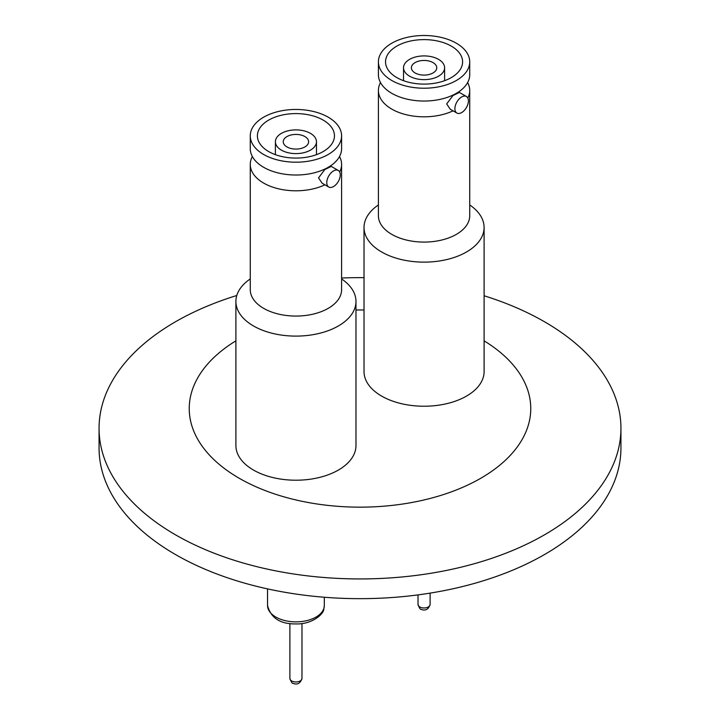 <?xml version="1.0" encoding="UTF-8"?>
<svg xmlns="http://www.w3.org/2000/svg" width="720" height="720" viewBox="0 0 720 720"><rect width="100%" height="100%" fill="white"/><g stroke="black" fill="none" stroke-linecap="round" stroke-linejoin="round"><path stroke-width="1.08" d="M324.918 184.815A45.666 26.361 180 0 1 263.646 183.078A45.666 26.361 180 0 1 250.272 164.439A45.666 26.361 180 0 1 252.36 156.546M453.042 110.835A45.666 26.361 180 0 1 391.779 109.107A45.666 26.361 180 0 1 378.405 90.459A45.666 26.361 180 0 1 380.493 82.575M323.181 120.105A38.538 22.248 180 0 1 334.467 135.837A38.538 22.248 180 0 1 310.68 156.384A38.538 22.248 180 0 1 268.686 151.569A38.538 22.248 180 0 1 257.4 135.837A38.538 22.248 180 0 1 281.187 115.281A38.538 22.248 180 0 1 323.181 120.105M250.272 135.837L250.272 148.653A45.666 26.361 0 0 0 263.646 167.301A45.666 26.361 0 0 0 313.407 173.016A45.666 26.361 0 0 0 341.595 148.653L341.595 135.837A45.666 26.361 0 0 0 328.221 117.189A45.666 26.361 0 0 0 278.46 111.474A45.666 26.361 0 0 0 250.272 135.837A45.666 26.361 0 0 0 263.646 154.476A45.666 26.361 0 0 0 313.407 160.191A45.666 26.361 0 0 0 341.595 135.837M338.301 170.469L331.263 166.401L324.801 169.551L318.528 177.894L322.119 183.195L328.743 187.02A9.558 5.517 -60 0 1 326.763 182.646A9.558 5.517 -60 0 1 330.93 173.025A9.558 5.517 -60 0 1 338.301 170.469A9.558 5.517 -60 0 1 340.281 174.843A9.558 5.517 -60 0 1 336.105 184.464A9.558 5.517 -60 0 1 328.743 187.02M250.272 164.439L250.272 289.701A45.666 26.361 0 0 0 263.646 308.349A45.666 26.361 0 0 0 328.221 308.349A45.666 26.361 0 0 0 341.595 289.701L341.595 164.439A45.666 26.361 180 0 1 339.687 171.99M250.272 278.937A60.039 34.659 0 0 0 235.899 301.446A60.039 34.659 0 0 0 272.961 333.468A60.039 34.659 0 0 0 338.391 325.953A60.039 34.659 0 0 0 355.977 301.446A60.039 34.659 0 0 0 341.595 278.937M281.412 150.138A20.538 11.853 180 0 1 275.4 141.75A20.538 11.853 180 0 1 288.072 130.797A20.538 11.853 180 0 1 310.455 133.371A20.538 11.853 180 0 1 316.467 141.75A20.538 11.853 180 0 1 303.795 152.703A20.538 11.853 180 0 1 281.412 150.138M235.899 301.446L235.899 445.554A60.039 34.659 0 0 0 272.961 477.576A60.039 34.659 0 0 0 338.391 470.061A60.039 34.659 0 0 0 355.977 445.554L355.977 301.446M304.902 136.575A12.681 7.326 180 0 1 308.619 141.75A12.681 7.326 180 0 1 300.789 148.518A12.681 7.326 180 0 1 286.965 146.934A12.681 7.326 180 0 1 283.248 141.75A12.681 7.326 180 0 1 291.078 134.982A12.681 7.326 180 0 1 304.902 136.575M451.314 46.125A38.538 22.248 180 0 1 462.6 61.857A38.538 22.248 180 0 1 438.813 82.413A38.538 22.248 180 0 1 396.819 77.589A38.538 22.248 180 0 1 385.533 61.857A38.538 22.248 180 0 1 409.32 41.301A38.538 22.248 180 0 1 451.314 46.125M378.405 61.857L378.405 74.682A45.666 26.361 0 0 0 391.779 93.321A45.666 26.361 0 0 0 441.54 99.036A45.666 26.361 0 0 0 469.728 74.682L469.728 61.857A45.666 26.361 0 0 0 456.354 43.218A45.666 26.361 0 0 0 406.593 37.503A45.666 26.361 0 0 0 378.405 61.857A45.666 26.361 0 0 0 391.779 80.496A45.666 26.361 0 0 0 441.54 86.211A45.666 26.361 0 0 0 469.728 61.857M466.434 96.489L459.396 92.43L452.934 95.571L446.661 103.914L450.243 109.224L456.876 113.049A9.558 5.517 -60 0 1 454.896 108.666A9.558 5.517 -60 0 1 459.063 99.054A9.558 5.517 -60 0 1 466.434 96.489A9.558 5.517 -60 0 1 468.414 100.863A9.558 5.517 -60 0 1 464.238 110.484A9.558 5.517 -60 0 1 456.876 113.049M378.405 90.459L378.405 215.73A45.666 26.361 0 0 0 391.779 234.369A45.666 26.361 0 0 0 456.354 234.369A45.666 26.361 0 0 0 469.728 215.73L469.728 90.459A45.666 26.361 180 0 1 467.82 98.01M378.405 204.957A60.039 34.659 0 0 0 364.023 227.466A60.039 34.659 0 0 0 401.094 259.488A60.039 34.659 0 0 0 466.524 251.982A60.039 34.659 0 0 0 484.101 227.466A60.039 34.659 0 0 0 469.728 204.957M409.545 76.158A20.538 11.853 180 0 1 403.533 67.779A20.538 11.853 180 0 1 416.205 56.817A20.538 11.853 180 0 1 438.588 59.391A20.538 11.853 180 0 1 444.6 67.779A20.538 11.853 180 0 1 431.928 78.732A20.538 11.853 180 0 1 409.545 76.158M364.023 227.466L364.023 371.574A60.039 34.659 0 0 0 401.094 403.596A60.039 34.659 0 0 0 466.524 396.081A60.039 34.659 0 0 0 484.101 371.574L484.101 227.466M433.035 62.595A12.681 7.326 180 0 1 436.752 67.779A12.681 7.326 180 0 1 428.922 74.538A12.681 7.326 180 0 1 415.098 72.954A12.681 7.326 180 0 1 411.381 67.779A12.681 7.326 180 0 1 419.211 61.011A12.681 7.326 180 0 1 433.035 62.595M484.101 340.839A170.766 98.595 180 0 1 479.034 479.25A170.766 98.595 180 0 1 239.247 478.278A170.766 98.595 180 0 1 235.899 340.839M484.101 295.767A260.937 150.651 180 0 1 544.509 321.768A260.937 150.651 180 0 1 620.937 428.292A260.937 150.651 180 0 1 459.855 567.468A260.937 150.651 180 0 1 175.491 534.816A260.937 150.651 180 0 1 99.063 428.292A260.937 150.651 180 0 1 236.79 295.497M99.063 428.292L99.063 448.02A260.937 150.651 0 0 0 175.491 554.544A260.937 150.651 0 0 0 459.855 587.196A260.937 150.651 0 0 0 620.937 448.02L620.937 428.292M341.595 278.019A260.937 150.651 180 0 1 364.023 277.659M355.977 309.996A170.766 98.595 180 0 1 364.023 309.996M467.64 82.575A45.666 26.361 180 0 1 469.728 90.459M339.507 156.546A45.666 26.361 180 0 1 341.595 164.439M275.859 617.067A28.386 16.389 0 0 0 304.65 621.081A28.386 16.389 0 0 0 323.955 608.112A28.386 16.389 0 0 0 324.324 605.484L323.838 608.976C323.919 614.061 311.733 624.6 295.839 623.916C280.269 624.159 270.837 618.021 267.543 605.484A28.386 16.389 0 0 0 275.859 617.067M293.166 681.57A6.039 3.483 0 0 0 301.977 678.474C300.51 682.983 297.855 684.738 294.003 683.721C293.184 682.497 292.554 685.665 289.89 678.474A6.039 3.483 0 0 0 291.663 680.94A6.039 3.483 0 0 0 293.166 681.57M421.29 607.59A6.039 3.483 0 0 0 430.11 604.494C428.643 609.012 425.988 610.758 422.127 609.741C421.317 608.517 420.687 611.694 418.023 604.494A6.039 3.483 0 0 0 419.796 606.96A6.039 3.483 0 0 0 421.29 607.59M275.4 154.656L275.4 141.75M267.543 588.897L267.543 605.484M289.89 678.474L289.89 623.511M403.533 80.685L403.533 67.779M418.023 604.494L418.023 594.891M430.11 604.494L430.11 593.127M444.6 80.685L444.6 67.779M301.977 678.474L301.977 623.511M324.324 597.249L324.324 605.484M316.467 154.656L316.467 141.75"/></g></svg>
